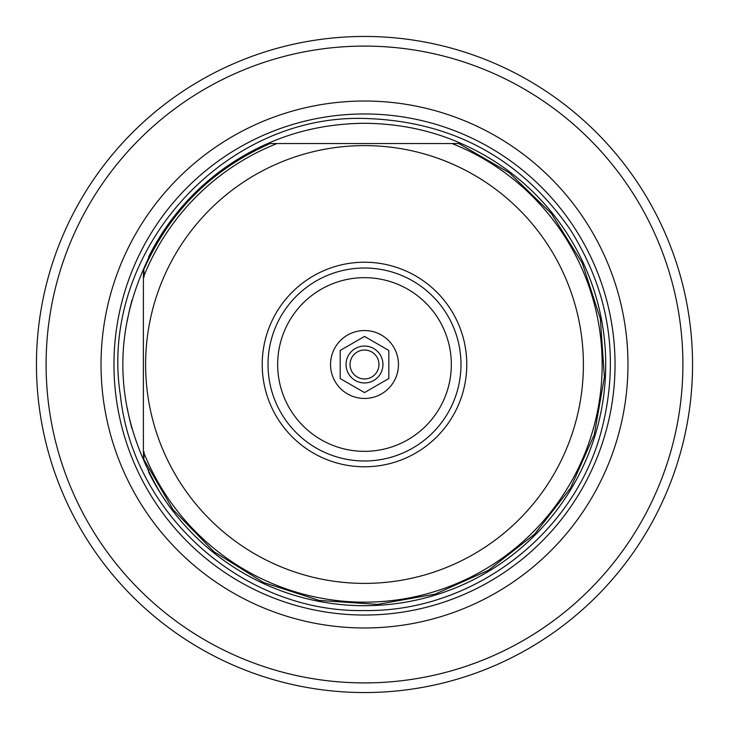 <?xml version="1.0" encoding="UTF-8"?>
<svg xmlns="http://www.w3.org/2000/svg" width="729" height="729" viewBox="0 0 729 729"><rect width="100%" height="100%" fill="white"/><g stroke="black" fill="none" stroke-linecap="round" stroke-linejoin="round"><path stroke-width="1.09" d="M365.985 391.719L364.5 392.576L340.188 378.542L364.5 392.576L388.812 378.542L388.812 350.458L364.5 336.424L340.188 350.458L352.344 343.441M364.5 382.944A18.444 18.444 0 0 1 346.056 364.5A18.444 18.444 0 0 1 364.5 346.056A18.444 18.444 0 0 1 382.944 364.5A18.444 18.444 0 0 1 364.5 382.944M363.015 337.281L364.5 336.424L388.812 350.458M364.5 350.029A14.471 14.471 0 0 1 378.971 364.5A14.471 14.471 0 0 1 364.5 378.971A14.471 14.471 0 0 1 350.029 364.5A14.471 14.471 0 0 1 364.5 350.029M364.5 36.45A328.05 328.05 0 0 0 36.45 364.5A328.05 328.05 0 0 0 364.5 692.55A328.05 328.05 0 0 0 692.55 364.5A328.05 328.05 0 0 0 364.5 36.45M364.5 682.9A318.4 318.4 0 0 0 682.9 364.5A318.4 318.4 0 0 0 364.5 46.1A318.4 318.4 0 0 0 46.1 364.5A318.4 318.4 0 0 0 364.5 682.9M364.5 101.03A263.47 263.47 0 0 0 101.03 364.5A263.47 263.47 0 0 0 364.5 627.97A263.47 263.47 0 0 0 627.97 364.5A263.47 263.47 0 0 0 364.5 101.03M314.172 128.596A241.217 241.217 0 0 0 308.167 129.962M132.095 299.929A241.217 241.217 0 0 0 127.21 321.197M127.21 407.803A241.217 241.217 0 0 0 132.095 429.071M163.897 498.445L160.772 493.642C110.197 407.547 110.197 321.453 160.772 235.358L163.925 230.51M166.458 226.792L168.244 224.268M168.326 224.149L169.42 222.627M267.734 143.549L461.266 143.549C431.604 130.345 399.346 123.593 364.5 123.283C329.654 123.593 297.396 130.345 267.734 143.549A241.217 241.217 0 0 0 148.652 256.836L148.37 259.597M148.37 469.403L148.652 472.164A241.217 241.217 0 0 0 600.596 413.935A241.217 241.217 0 0 0 461.266 143.549M169.146 505.99L168.481 505.069M168.199 504.678L166.412 502.135M144.087 277.129C143.85 267.388 143.613 267.479 143.385 277.375L143.385 451.625C143.613 461.521 143.85 461.612 144.087 451.871M425.918 143.549L419.749 143.549M303.082 143.549L309.251 143.549M364.5 145.609A218.891 218.891 0 0 0 145.609 364.5A218.891 218.891 0 0 0 364.5 583.391A218.891 218.891 0 0 0 583.391 364.5A218.891 218.891 0 0 0 364.5 145.609M364.5 262.221A102.279 102.279 0 0 1 466.779 364.5A102.279 102.279 0 0 1 364.5 466.779A102.279 102.279 0 0 1 262.221 364.5A102.279 102.279 0 0 1 364.5 262.221M364.5 268.017A96.483 96.483 0 0 0 268.017 364.5A96.483 96.483 0 0 0 364.5 460.983A96.483 96.483 0 0 0 460.983 364.5A96.483 96.483 0 0 0 364.5 268.017A96.483 96.483 0 0 0 268.017 364.5A96.483 96.483 0 0 0 364.5 460.983A96.483 96.483 0 0 0 460.983 364.5A96.483 96.483 0 0 0 364.5 268.017M364.5 330.538A33.962 33.962 0 0 1 398.462 364.5A33.962 33.962 0 0 1 364.5 398.462A33.962 33.962 0 0 1 330.538 364.5A33.962 33.962 0 0 1 364.5 330.538M340.188 350.458L340.188 378.542M388.812 378.542L376.656 385.559M364.5 113.961A250.539 250.539 0 0 0 113.961 364.5A250.539 250.539 0 0 0 364.5 615.039A250.539 250.539 0 0 0 615.039 364.5A250.539 250.539 0 0 0 364.5 113.961M452.044 143.549A237.663 237.663 0 0 1 364.5 602.163A237.663 237.663 0 0 1 143.385 451.625M276.956 143.549A237.663 237.663 0 0 0 143.385 277.375M364.5 277.667A86.833 86.833 0 0 0 277.667 364.5A86.833 86.833 0 0 0 364.5 451.333A86.833 86.833 0 0 0 451.333 364.5A86.833 86.833 0 0 0 364.5 277.667M458.842 143.549L509.416 172.882L551.416 213.561L582.334 263.178L600.359 318.801L604.414 377.13L594.263 434.703L570.497 488.129L534.539 534.229L488.503 570.278L435.122 594.135L377.567 604.396L319.229 600.441L263.579 582.526L213.898 551.689L173.147 509.762L143.722 459.234M270.158 143.549C211.82 169.392 169.675 211.465 143.722 269.766M364.5 610.538C471.162 612.223 572.63 536.034 600.769 433.144C620.288 360.764 610.082 292.858 570.142 229.416C520.224 157.911 451.67 120.923 364.5 118.463C221.543 114.079 98.133 254.075 120.403 395.337C132.96 514.984 244.197 613.071 364.5 610.538"/></g></svg>
